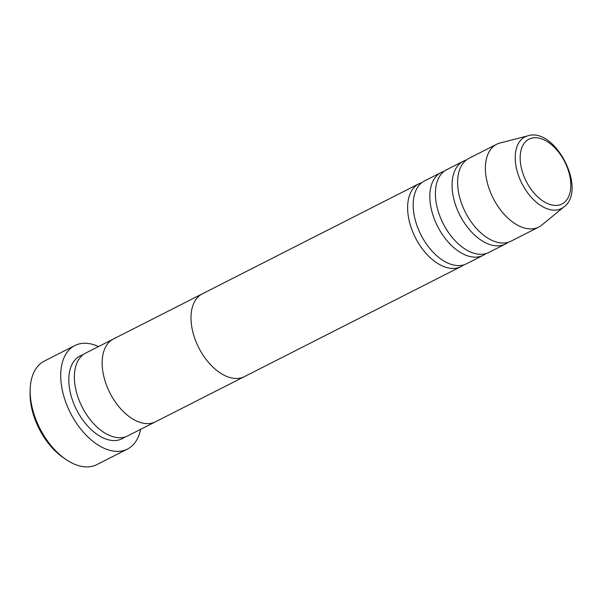 <?xml version="1.0" encoding="UTF-8"?>
<svg xmlns="http://www.w3.org/2000/svg" width="602" height="602" viewBox="0 0 602 602"><rect width="100%" height="100%" fill="white"/><g stroke="black" fill="none" stroke-linecap="round" stroke-linejoin="round"><path stroke-width="0.9" d="M74.844 345.563L44.3 361.087A58.055 34.449 63.1 0 0 30.183 389.381A58.055 34.449 63.1 0 0 65.716 459.311A58.055 34.449 63.1 0 0 94.341 465.685A58.055 34.449 63.1 0 0 96.884 464.593L127.436 449.077A58.055 34.449 -116.9 0 1 124.885 450.161A58.055 34.449 -116.9 0 1 69.396 410.835A58.055 34.449 -116.9 0 1 74.844 345.563A58.055 34.449 -116.9 0 1 77.395 344.479A58.055 34.449 -116.9 0 1 98.532 346.556M463.63 264.91A46.444 27.557 -116.9 0 1 460.989 266.588L244.374 376.641A46.444 27.557 -116.9 0 1 242.335 377.507A46.444 27.557 63.1 0 0 244.374 376.641L155.504 421.791A46.444 27.557 -116.9 0 1 153.465 422.664A46.444 27.557 63.1 0 0 155.504 421.791L127.729 435.901A46.444 27.557 -116.9 0 1 125.69 436.774A46.444 27.557 -116.9 0 1 81.3 405.312A46.444 27.557 -116.9 0 1 85.657 353.096L113.432 338.986A46.444 27.557 -116.9 0 1 115.471 338.121M140.605 429.361A58.055 34.449 -116.9 0 1 127.436 449.077M153.465 422.664A46.444 27.557 -116.9 0 1 109.075 391.202A46.444 27.557 -116.9 0 1 113.432 338.986A46.444 27.557 63.1 0 0 109.075 391.202A46.444 27.557 63.1 0 0 153.465 422.664M65.716 459.311L63.263 457.625A54.18 32.154 -116.9 0 1 30.1 392.353L30.183 389.381M485.852 253.623A46.444 27.557 -116.9 0 1 483.21 255.301L466.542 263.766A46.444 27.557 -116.9 0 1 464.503 264.632A46.444 27.557 -116.9 0 1 420.113 233.17A46.444 27.557 -116.9 0 1 424.47 180.954L441.138 172.488A46.444 27.557 -116.9 0 1 443.17 171.623A46.444 27.557 -116.9 0 1 444.05 171.344M460.989 266.588A46.444 27.557 -116.9 0 1 458.95 267.454A46.444 27.557 -116.9 0 1 414.56 235.992A46.444 27.557 -116.9 0 1 418.917 183.776A46.444 27.557 -116.9 0 1 420.956 182.91A46.444 27.557 -116.9 0 1 421.829 182.632M508.065 242.335A46.444 27.557 -116.9 0 1 505.424 244.013L488.764 252.479A46.444 27.557 -116.9 0 1 486.725 253.344A46.444 27.557 -116.9 0 1 442.335 221.882A46.444 27.557 -116.9 0 1 446.692 169.666L463.352 161.201A46.444 27.557 -116.9 0 1 465.391 160.335A46.444 27.557 -116.9 0 1 466.264 160.057M483.21 255.301A46.444 27.557 -116.9 0 1 481.171 256.166A46.444 27.557 -116.9 0 1 436.774 224.704A46.444 27.557 -116.9 0 1 441.138 172.488M563.999 206.847L541.762 225.103A46.444 27.557 -116.9 0 1 538.752 227.082L510.978 241.191A46.444 27.557 -116.9 0 1 508.938 242.057A46.444 27.557 -116.9 0 1 464.548 210.595A46.444 27.557 -116.9 0 1 468.905 158.379L496.68 144.269A46.444 27.557 -116.9 0 1 498.719 143.404A46.444 27.557 -116.9 0 1 500.051 142.998L527.909 135.811C555.345 126.849 587.417 189.969 563.999 206.847A40.183 23.847 -116.9 0 1 559.627 209.308A40.183 23.847 -116.9 0 1 520.542 180.623A40.183 23.847 -116.9 0 1 526.758 136.157A40.183 23.847 -116.9 0 1 527.909 135.811M505.424 244.013A46.444 27.557 -116.9 0 1 503.385 244.879A46.444 27.557 -116.9 0 1 458.995 213.417A46.444 27.557 -116.9 0 1 463.352 161.201M538.752 227.082A46.444 27.557 -116.9 0 1 536.713 227.947A46.444 27.557 -116.9 0 1 492.323 196.485A46.444 27.557 -116.9 0 1 496.68 144.269M242.335 377.507A46.444 27.557 -116.9 0 1 197.938 346.052A46.444 27.557 -116.9 0 1 202.302 293.836A46.444 27.557 63.1 0 0 197.938 346.052A46.444 27.557 63.1 0 0 242.335 377.507M204.334 292.963A46.444 27.557 63.1 0 0 202.302 293.836L113.432 338.986M124.817 437.052A46.444 27.557 -116.9 0 1 120.137 439.595A46.444 27.557 -116.9 0 1 74.964 406.44A46.444 27.557 -116.9 0 1 82.143 355.052A46.444 27.557 -116.9 0 1 83.016 354.774M560.364 204.672A36.368 21.582 63.1 0 0 565.985 164.421A36.368 21.582 63.1 0 0 530.61 138.46A36.368 21.582 63.1 0 0 524.982 178.711A36.368 21.582 63.1 0 0 560.364 204.672M418.917 183.776L202.302 293.836"/></g></svg>
